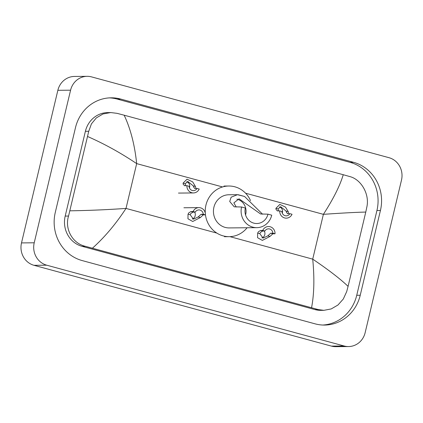 <?xml version="1.0" encoding="UTF-8"?>
<svg xmlns="http://www.w3.org/2000/svg" width="423" height="423" viewBox="0 0 423 423"><rect width="100%" height="100%" fill="white"/><g stroke="black" fill="none" stroke-linecap="round" stroke-linejoin="round"><path stroke-width="0.63" d="M348.557 346.553L335.836 346.675A18.422 17.285 -90.5 0 1 331.415 346.104L34.004 265.311A18.422 17.285 -90.5 0 1 21.504 242.913L57.856 90.311A18.422 17.285 -90.5 0 1 74.443 76.447L87.164 76.325A18.422 17.285 -90.5 0 1 91.585 76.896L388.996 157.689A18.422 17.285 -90.5 0 1 401.496 180.087L365.144 332.69A18.422 17.285 -90.5 0 1 348.557 346.553A18.422 17.285 -90.5 0 1 344.137 345.988L46.726 265.195A18.422 17.285 -90.5 0 1 34.221 242.797L70.578 90.194A18.422 17.285 -90.5 0 1 87.164 76.325M360.237 295.249L380.436 210.469A39.603 37.166 89.5 0 0 353.554 162.31L120.65 99.045A39.603 37.166 89.5 0 0 111.143 97.819A39.603 37.166 89.5 0 0 75.484 127.635L55.286 212.415A39.603 37.166 89.5 0 0 82.168 260.573L315.072 323.838A39.603 37.166 89.5 0 0 324.578 325.065A39.603 37.166 89.5 0 0 360.237 295.249L356.737 295.28L376.935 210.501A39.603 37.166 89.5 0 0 350.054 162.342L117.15 99.077A39.603 37.166 89.5 0 0 109.393 97.877M322.828 325.038A39.603 37.166 89.5 0 0 356.737 295.28M110.699 112.56L107.78 112.587A24.867 23.339 89.5 0 0 85.388 131.304L65.195 216.084A24.867 23.339 89.5 0 0 82.073 246.323L314.976 309.588A24.867 23.339 89.5 0 0 320.941 310.36L323.859 310.334L318.218 309.562L85.314 246.297C72.412 243.426 64.497 228.801 68.547 216.053L88.745 131.278L91.431 123.87L96.365 117.88L103.016 113.961L110.699 112.56L116.991 113.327L124.156 115.199C130.533 128.698 134.71 144.835 136.677 163.622C120.767 152.915 104.418 143.883 87.64 136.518M311.566 307.685C314.167 294.107 314.548 277.922 312.713 259.14C328.528 269.842 340.314 278.916 348.081 286.366L346.691 291.611L343.302 299.019L337.961 305.015L331.22 308.933L323.859 310.334M348.081 286.366L365.779 212.071C356.251 212.272 342.117 213.028 323.389 214.339C333.398 198.805 340.018 185.597 343.243 174.715L124.156 115.199M343.243 174.715L349.895 176.592C361.157 179.474 369.676 194.094 366.884 206.831L365.779 212.071M69.938 210.813C88.465 210.532 107.151 209.734 126.006 208.423C115.86 223.952 104.682 237.203 92.478 248.169M236.896 199.148A12.431 11.67 -90.5 0 1 245.705 214.361A12.431 11.67 -90.5 0 1 245.562 214.921M241.575 206.99A16.576 15.556 -90.5 0 0 256.809 227.664A16.576 15.556 -90.5 0 0 271.735 215.18L267.965 214.16A12.431 11.67 -90.5 0 1 256.772 223.518A12.431 11.67 -90.5 0 1 245.345 208.016L241.575 206.99L234.231 206.821L229.715 201.491L231.148 197.192L237.456 194.686L244.552 196.462L262.577 214.207M267.965 214.16L260.626 213.99L239.048 198.815L233.866 202.903L236.235 207.037M237.456 194.686L228.838 194.765A16.576 15.556 89.5 0 0 213.911 207.244A16.576 15.556 89.5 0 0 229.144 227.918L256.809 227.664M205.277 213.086A25.327 23.767 -90.5 0 1 205.953 205.081A25.327 23.767 -90.5 0 1 228.758 186.014A25.327 23.767 -90.5 0 1 250.527 200.645M247.111 227.754A25.327 23.767 -90.5 0 1 229.224 236.663A25.327 23.767 -90.5 0 1 205.425 214.614M289.877 213.673L292.039 214.26A6.905 6.482 89.5 0 1 286.265 218.157A6.905 6.482 89.5 0 1 279.725 210.913L281.887 211.5A4.605 4.32 89.5 0 0 286.244 215.852A4.605 4.32 89.5 0 0 289.877 213.673L287.698 213.694L286.535 212.42L286.091 211.103L280.65 206.694L278.064 208.925L278.593 210.924M282.241 213.092A4.605 4.32 89.5 0 0 282.442 212.457A4.605 4.32 89.5 0 0 279.529 206.921M279.725 210.913L277.25 210.897M277.546 210.934L276.06 209.575L275.907 208.338L279.857 204.399L285.504 207.106L288.243 211.69L288.629 212.991M287.698 213.694L287.423 213.657M197.055 188.457L199.212 189.044A6.905 6.482 89.5 0 1 193.438 192.941A6.905 6.482 89.5 0 1 186.903 185.697L189.06 186.284A4.605 4.32 89.5 0 0 193.417 190.636A4.605 4.32 89.5 0 0 197.055 188.457L194.871 188.478L193.708 187.204L193.263 185.887L187.823 181.478L185.237 183.709L185.766 185.708M189.419 187.875A4.605 4.32 89.5 0 0 189.615 187.241A4.605 4.32 89.5 0 0 186.702 181.71M186.903 185.697L184.423 185.681M184.719 185.718L183.238 184.359L183.085 183.122L187.029 179.183L192.677 181.89L195.421 186.474L195.801 187.775M194.871 188.478L194.596 188.447M267.844 235.849L270.694 233.205L272.877 233.189A4.605 4.32 89.5 0 0 268.52 228.838A4.605 4.32 89.5 0 0 264.883 231.016L262.725 230.429L260.542 230.45L258.421 231.767L257.66 233.078L257.57 237.689L262.345 240.407L269.996 236.431L267.844 235.849L263.09 238.096L259.812 233.665L257.66 233.078M264.883 231.016L262.704 231.037L260.515 232.338L259.812 233.665M261.842 237.927A4.605 4.32 89.5 0 0 264.798 234.649A4.605 4.32 89.5 0 0 264.243 231.021M262.725 230.429A6.905 6.482 89.5 0 1 268.499 226.532A6.905 6.482 89.5 0 1 275.035 233.776L272.856 233.792L269.996 236.431M275.035 233.776L272.877 233.189M198.223 216.936L201.073 214.297L203.257 214.276A4.605 4.32 89.5 0 0 198.9 209.924A4.605 4.32 89.5 0 0 195.262 212.103L193.105 211.516L190.921 211.537L188.801 212.859L188.039 214.17L187.949 218.776L192.724 221.493L200.375 217.522L198.223 216.936L193.47 219.183L190.197 214.752L188.039 214.17M195.262 212.103L193.084 212.124L190.895 213.425L190.197 214.752M192.227 219.019A4.605 4.32 89.5 0 0 195.183 215.741A4.605 4.32 89.5 0 0 194.622 212.113M193.105 211.516A6.905 6.482 89.5 0 1 198.879 207.624A6.905 6.482 89.5 0 1 205.419 214.863L203.236 214.884L200.375 217.522M205.419 214.863L203.257 214.276M229.922 236.647L312.713 259.14L323.389 214.339L245.552 193.195M216.846 233.094L126.006 208.423L136.677 163.622L222.561 186.95M70.578 90.194L57.856 90.311M34.221 242.797L21.504 242.913M46.726 265.195L34.004 265.311M344.137 345.988L331.415 346.104M117.15 99.077L120.65 99.045M350.054 162.342L353.554 162.31M376.935 210.501L380.436 210.469M314.976 309.588L318.218 309.562M82.073 246.323L85.314 246.297M65.195 216.084L68.547 216.053M85.388 131.304L88.745 131.278M244.552 196.462L238.027 194.691M275.907 208.338L278.064 208.925M286.091 211.103L288.243 211.69M183.085 183.122L185.237 183.709M193.263 185.887L195.421 186.474M262.704 231.037L260.542 230.45M272.856 233.792L270.694 233.205M193.084 212.124L190.921 211.537M203.236 214.884L201.073 214.297M228.758 186.014L223.989 186.057M229.224 236.663L224.454 236.711M193.438 192.941L178.474 193.078M198.879 207.624L183.91 207.762"/></g></svg>
